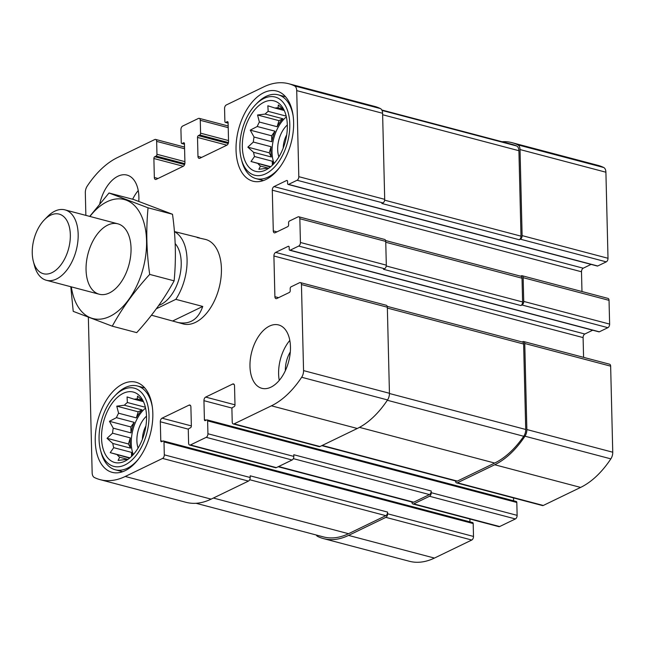 <?xml version="1.0" encoding="UTF-8"?>
<svg xmlns="http://www.w3.org/2000/svg" width="645" height="645" viewBox="0 0 645 645"><rect width="100%" height="100%" fill="white"/><g stroke="black" fill="none" stroke-linecap="round" stroke-linejoin="round"><path stroke-width="0.97" d="M583.58 357.346L583.096 337.593A2.911 1.693 -75.2 0 1 584.83 334.013L275.641 252.405L288.234 246.317A1.459 0.847 -75.2 0 1 288.637 246.269A1.459 0.847 -75.2 0 1 289.162 247.245L289.21 249.276A1.459 0.847 -75.2 0 0 289.742 250.252L598.939 331.853A1.459 0.847 -75.2 0 0 599.342 331.804L607.888 327.676A2.911 1.693 -75.2 0 0 609.622 324.088L609.041 300.344L523.151 277.673L523.732 301.425A2.911 1.693 -75.2 0 1 521.999 305.004L520.878 305.545A2.911 1.693 -75.2 0 0 522.603 301.965L522.023 278.221A2.911 1.693 -75.2 0 0 520.975 276.27L385.605 240.545M523.151 277.673A2.911 1.693 -75.2 0 0 522.095 275.729A2.911 1.693 -75.2 0 0 521.289 275.834L520.588 276.173M609.041 300.344A2.911 1.693 -75.2 0 0 607.985 298.393L522.095 275.729M581.975 291.532L581.492 271.779A2.911 1.693 -75.2 0 1 583.225 268.199L274.028 186.59L286.622 180.503A1.459 0.847 -75.2 0 1 287.025 180.455A1.459 0.847 -75.2 0 1 287.557 181.43L287.606 183.462A1.459 0.847 -75.2 0 0 288.13 184.438L597.326 266.038A1.459 0.847 -75.2 0 0 597.73 265.99L606.276 261.862L520.394 239.19A2.911 1.693 -75.2 0 0 522.119 235.61L520.023 149.551A7.28 4.241 -75.2 0 0 517.846 144.859A90.308 52.576 -75.2 0 0 512.033 142.674A90.308 52.576 -75.2 0 0 502.012 141.715M606.276 261.862A2.911 1.693 -75.2 0 0 608.009 258.274L605.905 172.215A7.28 4.241 -75.2 0 0 603.736 167.523A90.308 52.576 -75.2 0 0 597.923 165.346L512.033 142.674M316.244 535.003A7.28 4.241 -75.2 0 0 317.63 536.414A90.308 52.576 -75.2 0 0 323.443 538.591A90.308 52.576 -75.2 0 0 348.55 535.406L385.879 517.363A2.911 1.693 -75.2 0 0 387.613 513.775L387.572 512.082L250.155 475.808L250.196 477.51L164.306 454.838L163.991 441.946A1.459 0.847 -75.2 0 0 163.467 440.978A1.459 0.847 -75.2 0 0 163.056 441.027L161.71 441.68A1.459 0.847 -75.2 0 1 161.306 441.728A1.459 0.847 -75.2 0 1 160.774 440.761L160.315 421.757A2.911 1.693 -75.2 0 1 162.048 418.178L189.033 405.133A2.911 1.693 -75.2 0 1 189.84 405.028A2.911 1.693 -75.2 0 1 190.896 406.979L191.363 425.974A1.459 0.847 -75.2 0 1 190.493 427.764L189.146 428.417A1.459 0.847 -75.2 0 0 188.284 430.207L188.598 443.099A2.911 1.693 -75.2 0 0 189.654 445.05A2.911 1.693 -75.2 0 0 190.46 444.945L206.207 437.334A2.911 1.693 -75.2 0 0 207.932 433.754L207.617 420.863A1.459 0.847 -75.2 0 0 207.093 419.887A1.459 0.847 -75.2 0 0 206.69 419.943L205.336 420.596A1.459 0.847 -75.2 0 1 204.933 420.645A1.459 0.847 -75.2 0 1 204.409 419.669L203.941 400.674A2.911 1.693 -75.2 0 1 205.674 397.086L232.66 384.049A2.911 1.693 -75.2 0 1 233.474 383.944A2.911 1.693 -75.2 0 1 234.53 385.887L234.99 404.891A1.459 0.847 -75.2 0 1 234.127 406.681L232.772 407.334A1.459 0.847 -75.2 0 0 231.91 409.124L232.224 422.015A2.911 1.693 -75.2 0 0 233.28 423.959A2.911 1.693 -75.2 0 0 234.087 423.862L271.424 405.818A90.308 52.576 -75.2 0 0 301.667 377.269A7.28 4.241 -75.2 0 0 303.553 370.609L301.449 284.55A2.911 1.693 -75.2 0 0 300.401 282.607A2.911 1.693 -75.2 0 0 299.586 282.704L291.04 286.84A1.459 0.847 -75.2 0 0 290.177 288.629L290.226 290.661A1.459 0.847 -75.2 0 1 289.355 292.459L276.761 298.546A2.911 1.693 -75.2 0 1 275.955 298.643A2.911 1.693 -75.2 0 1 274.899 296.7L273.907 255.992A2.911 1.693 -75.2 0 1 275.641 252.405M323.443 538.591L409.333 561.263A90.308 52.576 -75.2 0 0 434.432 558.07L471.769 540.026A2.911 1.693 -75.2 0 0 473.503 536.447L473.188 523.555A1.459 0.847 -75.2 0 0 472.656 522.579L163.467 440.978M411.905 502.02L411.905 502.036A2.911 1.693 -75.2 0 0 412.961 503.987A2.911 1.693 -75.2 0 0 413.768 503.882L429.506 496.271A2.911 1.693 -75.2 0 0 431.239 492.691L431.199 490.99L293.781 454.725L293.822 456.418L207.932 433.754M412.961 503.987L498.843 526.651A2.911 1.693 -75.2 0 0 499.657 526.546L515.395 518.943A2.911 1.693 -75.2 0 0 517.129 515.355L516.814 502.463A1.459 0.847 -75.2 0 0 516.29 501.496L207.093 419.887M455.531 480.936L455.531 480.952A2.911 1.693 -75.2 0 0 456.587 482.895A2.911 1.693 -75.2 0 0 457.394 482.799L494.731 464.755A90.308 52.576 -75.2 0 0 524.974 436.205A7.28 4.241 -75.2 0 0 526.86 429.546L524.756 343.487A2.911 1.693 -75.2 0 0 523.708 341.544A2.911 1.693 -75.2 0 0 522.893 341.64L522.192 341.979M456.587 482.895L542.477 505.567A2.911 1.693 -75.2 0 0 543.284 505.462L580.613 487.418A90.308 52.576 -75.2 0 0 610.855 458.869A7.28 4.241 -75.2 0 0 612.75 452.218L610.646 366.158A2.911 1.693 -75.2 0 0 609.59 364.207L523.708 341.544M298.788 216.793L384.678 239.456A2.911 1.693 -75.2 0 1 385.734 241.407L386.315 265.151L300.425 242.488L299.844 218.736A2.911 1.693 -75.2 0 0 298.788 216.793A2.911 1.693 -75.2 0 0 297.982 216.897L289.436 221.025A1.459 0.847 -75.2 0 0 288.565 222.815L288.613 224.855A1.459 0.847 -75.2 0 1 287.751 226.645L275.157 232.732A2.911 1.693 -75.2 0 1 274.343 232.837A2.911 1.693 -75.2 0 1 273.286 230.886L272.295 190.178A2.911 1.693 -75.2 0 1 274.028 186.59M583.225 268.199L591.086 264.394M288.13 184.438A1.459 0.847 -75.2 0 0 288.541 184.389L297.087 180.253A2.911 1.693 -75.2 0 0 298.812 176.674L296.716 90.614A7.28 4.241 -75.2 0 0 294.539 85.922A90.308 52.576 -75.2 0 0 288.734 83.737A90.308 52.576 -75.2 0 0 263.628 86.93L226.298 104.974A2.911 1.693 -75.2 0 0 224.565 108.553L224.879 121.445A1.459 0.847 -75.2 0 0 225.403 122.421A1.459 0.847 -75.2 0 0 225.814 122.373L227.161 121.72A1.459 0.847 -75.2 0 1 227.564 121.663A1.459 0.847 -75.2 0 1 228.096 122.639L228.556 141.634A2.911 1.693 -75.2 0 1 226.822 145.222L199.837 158.267A2.911 1.693 -75.2 0 1 199.031 158.364A2.911 1.693 -75.2 0 1 197.975 156.421L197.507 137.425A1.459 0.847 -75.2 0 1 198.378 135.627L199.724 134.974A1.459 0.847 -75.2 0 0 200.587 133.184L200.273 120.292A2.911 1.693 -75.2 0 0 199.216 118.349A2.911 1.693 -75.2 0 0 198.41 118.454L182.664 126.057A2.911 1.693 -75.2 0 0 180.931 129.645L181.253 142.537A1.459 0.847 -75.2 0 0 181.777 143.504A1.459 0.847 -75.2 0 0 182.18 143.456L183.535 142.803A1.459 0.847 -75.2 0 1 183.938 142.755A1.459 0.847 -75.2 0 1 184.462 143.722L184.93 162.725A2.911 1.693 -75.2 0 1 183.196 166.305L156.211 179.35A2.911 1.693 -75.2 0 1 155.397 179.455A2.911 1.693 -75.2 0 1 154.34 177.504L153.881 158.509A1.459 0.847 -75.2 0 1 154.744 156.719L156.098 156.066A1.459 0.847 -75.2 0 0 156.961 154.276L156.646 141.384A2.911 1.693 -75.2 0 0 155.59 139.433A2.911 1.693 -75.2 0 0 154.784 139.538L117.446 157.582A90.308 52.576 -75.2 0 0 87.204 186.131A7.28 4.241 -75.2 0 0 85.317 192.782L85.866 215.382M288.734 83.737L374.616 106.409A90.308 52.576 -75.2 0 1 380.429 108.586A7.28 4.241 -75.2 0 1 382.598 113.278L384.702 199.337A2.911 1.693 -75.2 0 1 382.969 202.925L381.848 203.465L519.265 239.738A2.911 1.693 -75.2 0 0 520.999 236.151L518.911 150.712A7.28 4.241 -75.2 0 0 516.637 145.972A90.308 52.576 -75.2 0 0 512.082 144.375L381.816 109.997M520.394 239.19L519.265 239.738M88.357 317.332L92.154 472.785A7.28 4.241 -75.2 0 0 94.323 477.477A90.308 52.576 -75.2 0 0 100.136 479.654A90.308 52.576 -75.2 0 0 125.243 476.47L162.572 458.426A2.911 1.693 -75.2 0 0 164.306 454.838M100.136 479.654L186.026 502.326A90.308 52.576 -75.2 0 0 211.125 499.133L125.243 476.47M250.196 477.51A2.911 1.693 -75.2 0 1 248.462 481.089L211.125 499.133M469.955 521.87L469.891 519.007M189.654 445.05L275.536 467.714A2.911 1.693 -75.2 0 0 276.35 467.617L190.46 444.945M293.822 456.418A2.911 1.693 -75.2 0 1 292.088 460.006L276.35 467.617M513.589 500.778L513.517 497.924M233.28 423.959L319.17 446.63A2.911 1.693 -75.2 0 0 319.976 446.525L234.087 423.862M300.401 282.607L386.282 305.27A2.911 1.693 -75.2 0 1 387.339 307.222L389.443 393.281A7.28 4.241 -75.2 0 1 387.548 399.932A90.308 52.576 -75.2 0 1 357.306 428.482L319.976 446.525M584.83 334.013L592.699 330.208M289.742 250.252A1.459 0.847 -75.2 0 0 290.145 250.196L298.691 246.067A2.911 1.693 -75.2 0 0 300.425 242.488M386.315 265.151A2.911 1.693 -75.2 0 1 384.581 268.739L383.453 269.279L520.878 305.545M249.978 366.408A32.774 19.076 -75.2 0 0 261.854 388.314A32.774 19.076 -75.2 0 0 290.46 346.841A32.774 19.076 -75.2 0 0 278.584 324.935A32.774 19.076 -75.2 0 0 249.978 366.408M138.796 201.377A32.774 19.076 -75.2 0 0 138.893 196.991A32.774 19.076 -75.2 0 0 127.017 175.085A32.774 19.076 -75.2 0 0 99.782 203.61M293.62 122.203A46.609 27.13 104.8 0 1 252.937 181.189A46.609 27.13 104.8 0 1 238.594 129.194A46.609 27.13 104.8 0 1 276.729 91.05A46.609 27.13 104.8 0 1 293.62 122.203M152.825 413.364A46.609 27.13 104.8 0 1 112.141 472.342A46.609 27.13 104.8 0 1 97.806 420.355A46.609 27.13 104.8 0 1 135.934 382.211A46.609 27.13 104.8 0 1 152.825 413.364M151.454 315.203L183.285 323.951A43.699 25.437 -75.2 0 0 221.42 268.659A43.699 25.437 -75.2 0 0 205.586 239.448L197.209 237.578M321.807 445.639L456.547 481.202A2.911 1.693 -75.2 0 0 457.353 481.097L494.691 463.054A90.308 52.576 -75.2 0 0 523.732 436.27A7.28 4.241 -75.2 0 0 525.723 429.473L523.635 344.035A2.911 1.693 -75.2 0 0 522.579 342.084L387.21 306.359M278.18 466.73L412.913 502.286A2.911 1.693 -75.2 0 0 413.727 502.189L429.465 494.578A2.911 1.693 -75.2 0 0 431.199 490.99M196.056 503.285L323.403 536.898A90.308 52.576 -75.2 0 0 348.51 533.705L385.839 515.661A2.911 1.693 -75.2 0 0 387.572 512.082M146.528 416.404A36.418 21.196 104.8 0 1 124.05 461.57A36.418 21.196 104.8 0 1 103.539 421.87A36.418 21.196 104.8 0 1 140.973 397.449A36.418 21.196 104.8 0 1 146.528 416.404M149.003 415.211A40.417 23.526 104.8 0 1 128.806 462.618A40.417 23.526 104.8 0 1 100.547 450.266A40.417 23.526 104.8 0 1 114.955 395.691A40.417 23.526 104.8 0 1 149.003 415.211M143.287 401.263L137.546 396.119L137.272 398.981L142.303 400.303M124.356 405.221L142.11 409.906L138.183 411.808L116.769 406.156L124.356 405.221A30.952 18.02 104.8 0 1 127.379 402.512L127.057 396.933L134.184 399.223A30.952 18.02 104.8 0 1 137.272 398.981M116.769 406.156L118.591 413.203L136.345 417.887A30.952 18.02 -75.2 0 1 142.11 409.906M116.431 417.662L134.184 422.346L130.854 426.95L109.448 421.298L116.431 417.662A30.952 18.02 104.8 0 1 118.591 413.203M109.448 421.298L113.246 428.191L130.999 432.876A30.952 18.02 -75.2 0 1 134.184 422.346M112.544 433.198L130.298 437.891L128.46 443.97L107.046 438.318L112.544 433.198A30.952 18.02 104.8 0 1 113.246 428.191M107.046 438.318L112.794 443.462L130.548 448.146A30.952 18.02 -75.2 0 1 130.298 437.891M129.951 457.845L110.214 452.637L113.722 447.678A30.952 18.02 104.8 0 1 112.794 443.462M110.214 452.637L129.581 458.152M119.664 457.216L127.928 459.401A30.952 18.02 104.8 0 1 125.678 459.498L118.091 460.433L119.664 457.216A30.952 18.02 104.8 0 1 117.342 454.927M133.281 454.604A30.952 18.02 104.8 0 1 145.56 408.067M113.722 447.678L131.483 452.363A30.952 18.02 -75.2 0 0 132.572 455.37M127.379 402.512L145.141 407.197A30.952 18.02 -75.2 0 1 145.327 407.051M134.184 399.223L143.472 401.674M138.103 448.049A21.849 12.723 104.8 0 1 146.52 416.154M142.416 439.221A17.907 10.425 104.8 0 1 145.915 425.958M138.78 458.708A43.336 25.228 104.8 0 1 115.27 469.778A43.336 25.228 104.8 0 1 101.144 452.524L100.547 450.266M114.955 395.691L116.592 394.022A43.336 25.228 104.8 0 1 137.385 385.984A43.336 25.228 104.8 0 1 152.365 407.213M287.323 125.251A36.418 21.196 104.8 0 1 264.837 170.417A36.418 21.196 104.8 0 1 244.334 130.709A36.418 21.196 104.8 0 1 281.768 106.296A36.418 21.196 104.8 0 1 287.323 125.251M289.79 124.058A40.417 23.526 104.8 0 1 269.594 171.457A40.417 23.526 104.8 0 1 241.343 159.105A40.417 23.526 104.8 0 1 255.743 104.53A40.417 23.526 104.8 0 1 289.79 124.058M284.082 110.102L278.334 104.958L278.068 107.82L283.091 109.15M265.143 114.068L282.905 118.753L278.971 120.647L257.557 114.995L265.143 114.068A30.952 18.02 104.8 0 1 268.175 111.351L267.844 105.78L274.98 108.062A30.952 18.02 104.8 0 1 278.068 107.82M257.557 114.995L259.379 122.042L277.132 126.726A30.952 18.02 -75.2 0 1 282.905 118.753M257.226 126.501L274.98 131.185L271.65 135.797L250.236 130.145L257.226 126.501A30.952 18.02 104.8 0 1 259.379 122.042M250.236 130.145L254.041 137.03L271.795 141.723A30.952 18.02 -75.2 0 1 274.98 131.185M253.332 142.045L271.085 146.729L269.247 152.809L247.833 147.157L253.332 142.045A30.952 18.02 104.8 0 1 254.041 137.03M247.833 147.157L253.582 152.309L271.335 156.993A30.952 18.02 -75.2 0 1 271.085 146.729M270.739 166.692L251.002 161.484L254.517 156.525A30.952 18.02 104.8 0 1 253.582 152.309M251.002 161.484L270.376 166.999M268.715 168.248A30.952 18.02 104.8 0 1 266.474 168.345L258.887 169.28L260.459 166.063A30.952 18.02 104.8 0 1 258.137 163.766M274.069 163.451A30.952 18.02 104.8 0 1 286.356 116.906M260.459 166.063L268.723 168.24M254.517 156.525L272.271 161.21A30.952 18.02 -75.2 0 0 273.367 164.217M268.175 111.351L285.928 116.035A30.952 18.02 -75.2 0 1 286.114 115.898M274.98 108.062L284.26 110.513M278.898 156.888A21.849 12.723 104.8 0 1 287.315 124.993M283.211 148.06A17.907 10.425 104.8 0 1 286.711 134.805M279.567 167.547A43.336 25.228 104.8 0 1 256.065 178.625A43.336 25.228 104.8 0 1 241.939 161.371L241.343 159.105M255.743 104.53L257.379 102.861A43.336 25.228 104.8 0 1 278.18 94.823A43.336 25.228 104.8 0 1 293.161 116.052M132.644 199.224A32.774 19.076 104.8 0 1 138.24 190.557M279.261 380.389A32.774 19.076 104.8 0 1 289.807 340.415M285.356 370.673A21.849 12.723 104.8 0 1 290.315 351.872M269.247 152.809L271.335 156.993M271.65 135.797L271.795 141.723M278.971 120.647L277.132 126.726M272.271 161.21L272.367 165.217M128.46 443.97L130.548 448.146M130.854 426.95L130.999 432.876M138.183 411.808L136.345 417.887M131.483 452.363L131.58 456.378M174.416 231.563L199.361 237.803M174.416 231.628A43.699 25.437 104.8 0 1 175.827 299.344L202.74 306.448L172.9 320.871M177.061 322.307C189.606 325.024 198.168 319.735 202.74 306.448M175.827 299.344L156.356 308.753M32.25 253.122A30.831 17.947 104.8 0 1 44.36 219.832A30.831 17.947 104.8 0 1 69.096 225.976A30.831 17.947 104.8 0 1 57.921 268.312A30.831 17.947 104.8 0 1 33.371 261.451A30.831 17.947 104.8 0 1 32.25 253.122M44.36 219.832L47.496 216.623A36.418 21.196 104.8 0 1 64.976 209.867A36.418 21.196 104.8 0 1 76.175 250.486A36.418 21.196 104.8 0 1 46.392 280.285A36.418 21.196 104.8 0 1 34.516 265.788L33.371 261.451M89.913 216.454A61.541 35.822 104.8 0 1 145.157 227.685A61.541 35.822 104.8 0 1 109.948 316.364A61.541 35.822 104.8 0 1 71.329 286.872M109.376 292.951A36.418 21.196 104.8 0 1 86.261 273.343A36.418 21.196 104.8 0 1 103.119 228.064A36.418 21.196 104.8 0 1 129.709 238.319A36.418 21.196 104.8 0 1 116.737 287.485A36.418 21.196 104.8 0 1 109.376 292.951M70.789 286.727L73.224 311.358L112.27 326.177C122.082 308.213 134.555 290.959 149.688 274.399C146.496 251.784 145.955 229.588 148.06 207.811L109.013 192.992L89.711 216.397M149.688 274.399L174.126 280.849C164.314 298.812 151.841 316.066 136.708 332.627L112.27 326.177M148.06 207.811L172.497 214.261C175.69 236.876 176.23 259.072 174.126 280.849M109.013 192.992L133.459 199.442L172.497 214.261M609.622 324.088L523.732 301.425M608.009 258.274L522.119 235.61M605.905 172.215L520.023 149.551M603.736 167.523L517.846 144.859M434.432 558.07L348.55 535.406M471.769 540.026L385.879 517.363M473.503 536.447L387.613 513.775M499.657 526.546L413.768 503.882M515.395 518.943L429.506 496.271M517.129 515.355L431.239 492.691M543.284 505.462L457.394 482.799M580.613 487.418L494.731 464.755M610.855 458.869L524.974 436.205M612.75 452.218L526.86 429.546M610.646 366.158L524.756 343.487M607.888 327.676L521.999 305.004M385.734 241.407L299.844 218.736M276.963 231.853L273.286 230.886M581.492 271.779L272.295 190.178M287.356 180.697L286.622 180.503M597.73 265.99L288.541 184.389M382.969 202.925L297.087 180.253M384.702 199.337L298.812 176.674M382.598 113.278L296.716 90.614M380.429 108.586L294.539 85.922M228.104 122.977L225.814 122.373M227.895 121.913L227.161 121.72M201.643 157.388L197.975 156.421M226.903 145.181L197.507 137.425M228.209 143.504L198.378 135.627M228.483 142.569L199.724 134.974M228.532 140.562L200.587 133.184M228.217 127.67L200.273 120.292M184.47 144.061L182.18 143.456M184.26 142.997L183.535 142.803M158.017 178.48L154.34 177.504M183.277 166.265L153.881 158.509M184.583 164.588L154.744 156.719M184.849 163.653L156.098 156.066M184.905 161.645L156.961 154.276M184.583 148.753L156.646 141.384M248.462 481.089L162.572 458.426M473.188 523.555L163.991 441.946M162.613 441.245L160.774 440.761M188.485 429.199L160.315 421.757M191.363 425.91L162.048 418.178M190.493 405.52L189.033 405.133M292.088 460.006L206.207 437.334M516.814 502.463L207.617 420.863M206.247 420.153L204.409 419.669M232.119 408.108L203.941 400.674M234.99 404.826L205.674 397.086M234.127 384.436L232.66 384.049M357.306 428.482L271.424 405.818M387.548 399.932L301.667 377.269M389.443 393.281L303.553 370.609M387.339 307.222L301.449 284.55M278.575 297.668L274.899 296.7M583.096 337.593L273.907 255.992M288.96 246.511L288.234 246.317M599.342 331.804L290.145 250.196M384.581 268.739L298.691 246.067M522.603 301.965L386.25 265.982M522.023 278.221L385.75 242.254M457.353 481.097L322.234 445.437M494.691 463.054L359.475 427.369M523.732 436.27L387.322 400.271M525.723 429.473L389.443 393.506M523.635 344.035L387.363 308.068M413.727 502.189L278.6 466.52M429.465 494.578L293.322 458.643M348.51 533.705L213.382 498.045M385.839 515.661L249.688 479.727M516.637 145.972L382.042 110.448M518.911 150.712L382.638 114.745M520.999 236.151L384.646 200.168M175.182 243.6A34.233 19.922 104.8 0 1 179.326 277.785A34.233 19.922 104.8 0 1 158.799 305.359M228.104 123.13L225.403 122.421M228.177 125.993L199.216 118.349M184.478 144.222L181.777 143.504M184.543 147.076L155.59 139.433M115.27 469.778L122.647 471.729M137.385 385.984L144.762 387.927M256.065 178.625L263.434 180.568M278.18 94.823L285.55 96.774M46.392 280.285L99.257 294.241M64.976 209.867L117.841 223.823"/></g></svg>
